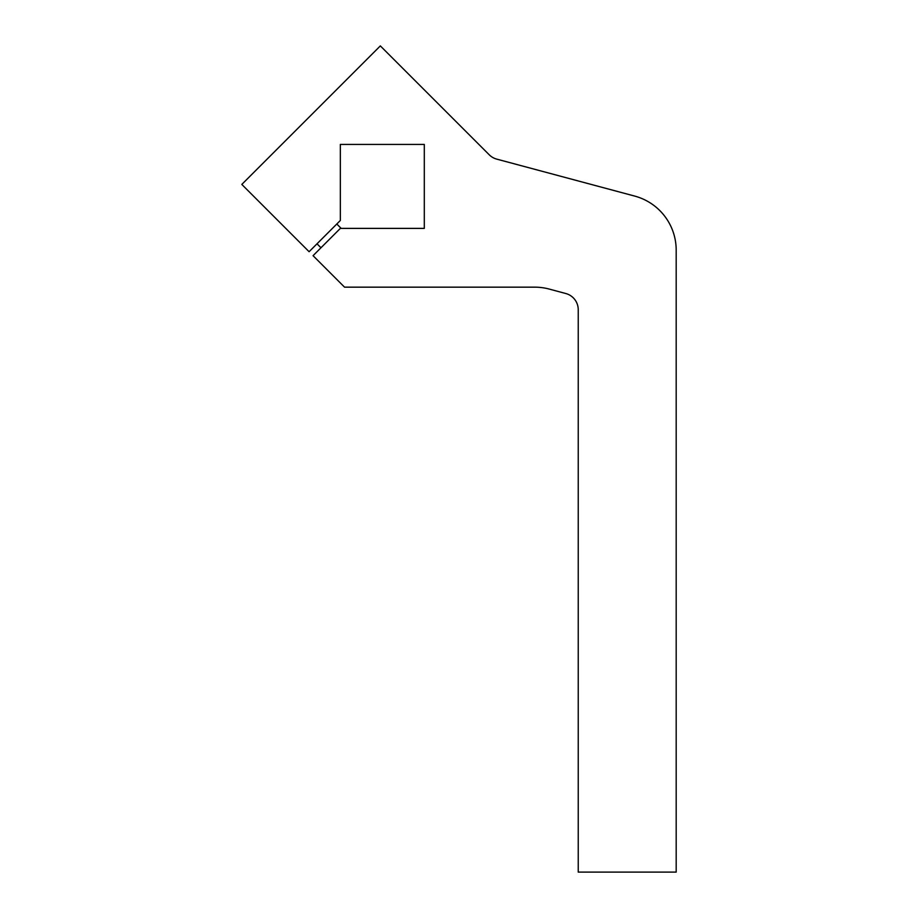 <?xml version="1.0" encoding="UTF-8"?>
<svg xmlns="http://www.w3.org/2000/svg" width="918" height="918" viewBox="0 0 918 918"><rect width="100%" height="100%" fill="white"/><g stroke="black" fill="none" stroke-linecap="round" stroke-linejoin="round"><path stroke-width="1.38" d="M340.337 228.387L424.3 228.387L424.3 144.424L340.337 144.424L340.337 220.469L309.102 251.716L241.813 184.426L380.339 45.9L489.214 154.775A16.788 16.788 0 0 0 496.741 159.124L634.705 196.085A55.975 55.975 0 0 1 676.187 250.155L676.187 872.1L578.237 872.1L578.237 309.733A16.788 16.788 0 0 0 565.786 293.519L549.193 289.067A55.975 55.975 0 0 0 534.701 287.162L344.548 287.162L313.061 255.674L340.762 227.974L336.803 224.015M317.008 243.798L320.967 247.757"/></g></svg>
